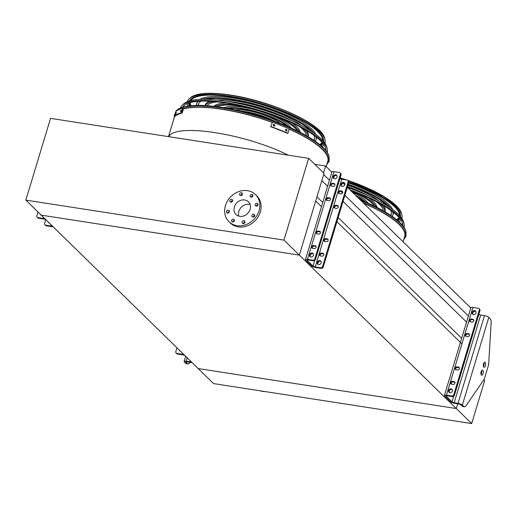 <?xml version="1.0" encoding="UTF-8"?>
<svg xmlns="http://www.w3.org/2000/svg" width="517" height="517" viewBox="0 0 517 517"><rect width="100%" height="100%" fill="white"/><g stroke="black" fill="none" stroke-linecap="round" stroke-linejoin="round"><path stroke-width="0.78" d="M457.719 403.822L456.298 408.533L198.185 368.563L41.224 215.15L299.343 255.127L456.298 408.533L198.185 368.563L213.56 383.588L471.672 423.565L456.298 408.533L457.719 403.822M283.969 240.101L308.649 158.338L50.537 118.367L25.85 200.124L283.969 240.101L299.343 255.127L315.693 200.964L321.471 206.606M336.916 221.703L461.817 343.779M316.947 196.815L322.718 202.457M338.17 217.554L461.675 338.273M321.826 180.659L327.597 186.301M343.049 201.404L466.554 322.117M323.668 174.546L329.445 180.194M340.949 191.432L342.5 192.951M344.891 195.29L468.396 316.003M314.827 164.374L325.6 166.041L331.862 172.167M343.094 183.141L344.755 184.769M347.314 187.27L470.819 307.983M325.6 166.041L323.532 172.885M308.649 158.338L324.023 173.369L299.343 255.127L41.224 215.15L25.85 200.124M366.01 204.293A79.838 21.611 16.8 0 1 404.701 236.463L403.092 241.782M183.425 108.938A79.838 21.611 16.8 0 1 272.084 122.335M289.132 129.153A79.838 21.611 16.8 0 1 327.823 161.323L326.214 166.648M483.925 379.562L484.726 380.338L471.672 423.565M260.187 390.807A18.967 16.208 -45.7 0 0 265.085 391.569M253.343 217.017A9.312 7.955 -45.7 0 0 254.293 215.492M238.828 216.132A8.879 7.587 134.3 0 1 238.854 211.324A8.879 7.587 134.3 0 1 250.131 204.564M234.375 206.942A8.879 7.587 134.3 0 1 240.541 200.428A8.879 7.587 134.3 0 1 248.444 201.811A8.879 7.587 134.3 0 1 247.662 213.463A8.879 7.587 134.3 0 1 236.03 214.51A8.879 7.587 134.3 0 1 234.375 206.942M232.566 200.932A1.551 1.325 -45.7 0 0 230.246 199.795A1.551 1.325 -45.7 0 0 231.487 202.069A1.551 1.325 -45.7 0 0 232.566 200.932M229.264 211.88A1.551 1.325 -45.7 0 0 226.937 210.736A1.551 1.325 -45.7 0 0 228.184 213.017A1.551 1.325 -45.7 0 0 229.264 211.88M234.363 220.772A1.551 1.325 -45.7 0 0 232.043 219.628A1.551 1.325 -45.7 0 0 233.283 221.909A1.551 1.325 -45.7 0 0 234.363 220.772M244.884 222.4A1.551 1.325 -45.7 0 0 242.563 221.257A1.551 1.325 -45.7 0 0 243.804 223.538A1.551 1.325 -45.7 0 0 244.884 222.4M254.661 215.809A1.551 1.325 -45.7 0 0 252.335 214.671A1.551 1.325 -45.7 0 0 253.582 216.953A1.551 1.325 -45.7 0 0 254.661 215.809M257.964 204.868A1.551 1.325 -45.7 0 0 255.644 203.724A1.551 1.325 -45.7 0 0 256.884 206.005A1.551 1.325 -45.7 0 0 257.964 204.868M252.865 195.975A1.551 1.325 -45.7 0 0 250.538 194.831A1.551 1.325 -45.7 0 0 251.785 197.113A1.551 1.325 -45.7 0 0 252.865 195.975M242.344 194.34A1.551 1.325 -45.7 0 0 240.017 193.203A1.551 1.325 -45.7 0 0 241.265 195.484A1.551 1.325 -45.7 0 0 242.344 194.34M225.438 205.559A18.967 16.208 134.3 0 1 238.621 191.639A18.967 16.208 134.3 0 1 255.495 194.592A18.967 16.208 134.3 0 1 253.828 219.486A18.967 16.208 134.3 0 1 228.979 221.722A18.967 16.208 134.3 0 1 225.438 205.559M255.495 194.592L256.775 195.846A18.967 16.208 134.3 0 1 255.107 220.74A18.967 16.208 134.3 0 1 230.259 222.976L228.979 221.722M231.034 202.16A1.551 1.325 134.3 0 1 232.631 200.525M227.726 213.107A1.551 1.325 134.3 0 1 229.328 211.472M232.831 222A1.551 1.325 134.3 0 1 234.427 220.365M243.352 223.628A1.551 1.325 134.3 0 1 244.948 221.993M253.123 217.043A1.551 1.325 134.3 0 1 254.726 215.408M256.432 206.096A1.551 1.325 134.3 0 1 258.028 204.461M251.327 197.203A1.551 1.325 134.3 0 1 252.929 195.568M240.806 195.575A1.551 1.325 134.3 0 1 242.408 193.94M185.752 363.361L187.277 363.6A5.17 2.294 98.8 0 0 187.93 363.942L186.398 363.709A5.17 2.294 -81.2 0 1 185.752 363.361L184.375 362.016A3.451 0.931 16.8 0 1 184.13 361.493A3.451 0.931 16.8 0 1 186.146 361.234L189.965 361.829A1.725 0.465 -163.2 0 0 190.973 361.7A1.725 0.465 -163.2 0 0 190.851 361.435L185.021 355.741A1.725 0.465 -163.2 0 0 182.856 354.875L177.505 354.048A1.725 1.473 134.3 0 1 176.782 353.693L176.142 353.066A1.725 1.473 -45.7 0 0 176.866 353.421L177.505 354.048M176.963 347.818L175.819 351.599A1.725 1.473 -45.7 0 0 176.142 353.066M179.141 349.944A2.158 1.842 -45.7 0 0 180.233 351.017M183.974 354.675A3.451 0.931 -163.2 0 0 182.217 354.248L176.866 353.421M187.277 363.6L185.9 362.249A1.725 0.465 16.8 0 1 185.777 361.99A1.725 0.465 16.8 0 1 186.786 361.861L190.605 362.456A3.451 0.931 -163.2 0 0 192.001 362.52M187.93 363.942A5.17 2.294 98.8 0 0 189.681 362.818L189.998 362.359M454.068 381.552L452.543 381.313A1.551 1.325 -45.7 0 0 451.677 384.176L453.202 384.409A1.551 1.325 -45.7 0 0 454.068 381.552L454.708 382.179A1.551 1.325 134.3 0 1 454.979 382.25M458.437 367.089L456.905 366.85A1.551 1.325 -45.7 0 0 456.046 369.713L457.571 369.952A1.551 1.325 -45.7 0 0 458.437 367.089L459.077 367.716A1.551 1.325 134.3 0 1 459.342 367.787M472.874 319.26L471.349 319.021A1.551 1.325 -45.7 0 0 470.483 321.884L472.015 322.117A1.551 1.325 -45.7 0 0 472.874 319.26L473.514 319.881A1.551 1.325 134.3 0 1 473.785 319.958M468.512 333.717L466.98 333.484A1.551 1.325 -45.7 0 0 466.121 336.341L467.646 336.58A1.551 1.325 -45.7 0 0 468.512 333.717L469.152 334.344A1.551 1.325 134.3 0 1 469.417 334.415M448.569 390.509A2.158 1.842 -45.7 0 0 452.381 391.104A2.158 1.842 -45.7 0 0 448.569 390.509M475.989 312.921A2.158 1.842 -45.7 0 0 472.764 311.337A2.158 1.842 -45.7 0 0 474.49 314.504A2.158 1.842 -45.7 0 0 475.989 312.921M479.317 310.11A1.725 1.473 -45.7 0 0 478.994 308.636L479.634 309.263A1.725 1.473 134.3 0 1 479.957 310.736L479.317 310.11L453.79 394.645L454.43 395.272A1.725 1.473 134.3 0 1 452.427 396.629L451.787 396.003A1.725 1.473 -45.7 0 0 453.79 394.645M478.994 308.636A1.725 1.473 -45.7 0 0 478.27 308.281L472.926 307.453L446.436 395.175L451.787 396.003M479.957 310.736L454.43 395.272M451.412 384.105A1.551 1.325 134.3 0 1 453.183 381.94L454.708 382.179M455.774 369.642A1.551 1.325 134.3 0 1 457.545 367.477L459.077 367.716M470.218 321.807A1.551 1.325 134.3 0 1 471.989 319.648L473.514 319.881M465.849 336.27A1.551 1.325 134.3 0 1 467.627 334.111L469.152 334.344M449.331 392.616A2.158 1.842 134.3 0 1 452.259 389.624M472.939 314.433A2.158 1.842 134.3 0 1 475.86 311.441M463.723 406.414A5.17 2.294 98.8 0 0 464.369 406.756L462.844 406.524A5.17 2.294 -81.2 0 1 462.198 406.175L463.723 406.414L462.347 405.069A3.451 0.931 -163.2 0 0 458.01 403.344L454.191 402.749A1.725 0.465 16.8 0 1 452.02 401.89L446.19 396.19A1.725 0.465 16.8 0 1 446.068 395.925A1.725 0.465 16.8 0 1 447.082 395.802L452.427 396.629M475.976 311.693L475.608 311.331M464.369 406.756A5.17 2.294 98.8 0 0 466.127 405.632L483.738 379.853A5.17 2.294 98.8 0 0 484.7 377.746L488.255 365.958A5.17 2.294 98.8 0 0 488.714 363.361L491.15 322.744A5.17 2.294 98.8 0 0 490.206 318.698L488.83 317.348A3.451 0.931 -163.2 0 0 484.494 315.622L480.674 315.034A1.725 0.465 16.8 0 1 478.845 314.414M485.437 365.687A2.585 1.144 98.8 0 0 484.868 362.191A2.585 1.144 98.8 0 0 483.343 364.575A2.585 1.144 98.8 0 0 484.08 367.303A2.585 1.144 98.8 0 0 485.437 365.687M483.033 373.636A2.585 1.144 98.8 0 0 482.471 370.14A2.585 1.144 98.8 0 0 480.939 372.518A2.585 1.144 98.8 0 0 481.676 375.252A2.585 1.144 98.8 0 0 483.033 373.636M462.198 406.175L460.815 404.83A1.725 0.465 -163.2 0 0 458.65 403.964L454.831 403.376A3.451 0.931 16.8 0 1 450.494 401.651L444.665 395.951A3.451 0.931 16.8 0 1 444.42 395.427A3.451 0.931 16.8 0 1 446.436 395.175M484.002 362.74A2.585 1.144 -81.2 0 1 483.906 365.448A2.585 1.144 -81.2 0 1 483.414 366.521M481.605 370.689A2.585 1.144 -81.2 0 1 481.508 373.397A2.585 1.144 -81.2 0 1 481.017 374.463M444.42 395.427L470.903 307.712A3.451 0.931 16.8 0 1 472.926 307.453M53.044 226.704A3.451 0.931 16.8 0 1 51.648 226.64L46.304 225.813A1.725 1.473 134.3 0 1 45.58 225.457L44.94 224.83A1.725 1.473 -45.7 0 0 45.664 225.186L46.304 225.813M45.729 219.68L44.617 223.357A1.725 1.473 -45.7 0 0 44.94 224.83M47.958 221.774A2.158 1.842 -45.7 0 0 48.966 222.762M38.006 212.002L36.869 215.783A1.725 1.473 -45.7 0 0 37.915 217.612L38.555 218.239L43.9 219.066A1.725 0.465 16.8 0 1 46.065 219.925L51.894 225.625A1.725 0.465 16.8 0 1 52.023 225.884A1.725 0.465 16.8 0 1 51.009 226.013L45.664 225.186M38.555 218.239A1.725 1.473 134.3 0 1 37.825 217.877L37.185 217.256M40.184 214.135A2.158 1.842 -45.7 0 0 41.282 215.208M37.915 217.612L43.26 218.439A3.451 0.931 16.8 0 1 45.024 218.859M320.475 255.934L322.001 256.173A1.551 1.325 -45.7 0 0 322.867 253.311L321.341 253.078A1.551 1.325 -45.7 0 0 320.475 255.934M324.838 241.478L326.369 241.71A1.551 1.325 -45.7 0 0 327.229 238.854L325.704 238.615A1.551 1.325 -45.7 0 0 324.838 241.478M339.281 193.642L340.806 193.881A1.551 1.325 -45.7 0 0 341.672 191.019L340.147 190.786A1.551 1.325 -45.7 0 0 339.281 193.642M334.919 208.105L336.444 208.345A1.551 1.325 -45.7 0 0 337.31 205.482L335.779 205.243A1.551 1.325 -45.7 0 0 334.919 208.105M317.36 262.274A2.158 1.842 134.3 0 1 321.18 262.869A2.158 1.842 134.3 0 1 317.36 262.274M340.968 184.091A2.158 1.842 134.3 0 1 344.787 184.685A2.158 1.842 134.3 0 1 340.968 184.091M341 174.92L340.36 174.294A1.725 1.473 -45.7 0 0 340.037 172.827L340.677 173.453A1.725 1.473 134.3 0 1 341 174.92L315.48 259.463A1.725 1.473 134.3 0 1 313.47 260.814L308.126 259.986A1.725 0.465 -163.2 0 0 307.117 260.116A1.725 0.465 -163.2 0 0 307.24 260.374L313.069 266.074A1.725 0.465 -163.2 0 0 315.234 266.934L320.579 267.767A1.725 1.473 -45.7 0 0 322.589 266.41L323.228 267.037A1.725 1.473 134.3 0 1 321.219 268.388L320.579 267.767M348.115 181.874A1.725 1.473 -45.7 0 0 347.792 180.401L348.432 181.028A1.725 1.473 134.3 0 1 348.755 182.495L348.115 181.874L322.589 266.41M347.792 180.401A1.725 1.473 -45.7 0 0 347.062 180.045L341.718 179.218L315.234 266.934M400.546 216.694A70.254 19.019 -163.2 0 0 400.371 214.594A70.254 19.019 -163.2 0 0 348.749 182.507L323.228 267.037M323.778 254.015A1.551 1.325 -45.7 0 0 323.506 253.937L321.981 253.705A1.551 1.325 -45.7 0 0 320.204 255.863M328.14 239.552A1.551 1.325 -45.7 0 0 327.875 239.481L326.343 239.242A1.551 1.325 -45.7 0 0 324.573 241.407M342.584 191.717A1.551 1.325 -45.7 0 0 342.312 191.645L340.787 191.413A1.551 1.325 -45.7 0 0 339.016 193.571M338.215 206.18A1.551 1.325 -45.7 0 0 337.95 206.109L336.418 205.869A1.551 1.325 -45.7 0 0 334.648 208.034M318.129 264.381A2.158 1.842 134.3 0 1 321.051 261.389M341.737 186.198A2.158 1.842 134.3 0 1 344.658 183.205M313.47 260.814L312.83 260.187L307.486 259.36A3.451 0.931 -163.2 0 0 305.463 259.618A3.451 0.931 -163.2 0 0 305.709 260.141L311.538 265.835A3.451 0.931 -163.2 0 0 315.874 267.56L321.219 268.388M340.037 172.827A1.725 1.473 -45.7 0 0 339.314 172.471L333.969 171.644A3.451 0.931 -163.2 0 0 331.946 171.896L305.463 259.618M315.112 245.737A1.551 1.325 134.3 0 1 314.252 248.599L312.72 248.36A1.551 1.325 134.3 0 1 313.586 245.504L315.112 245.737L315.758 246.363A1.551 1.325 134.3 0 1 316.023 246.435M319.48 231.273A1.551 1.325 134.3 0 1 318.614 234.136L317.089 233.897A1.551 1.325 134.3 0 1 317.955 231.041L319.48 231.273L320.12 231.9A1.551 1.325 134.3 0 1 320.391 231.978M333.924 183.445A1.551 1.325 134.3 0 1 333.058 186.307L331.533 186.068A1.551 1.325 134.3 0 1 332.392 183.205L333.924 183.445L334.564 184.071A1.551 1.325 134.3 0 1 334.829 184.142M329.555 197.908A1.551 1.325 134.3 0 1 328.689 200.764L327.164 200.531A1.551 1.325 134.3 0 1 328.03 197.668L329.555 197.908L330.195 198.534A1.551 1.325 134.3 0 1 330.466 198.606M313.431 255.288A2.158 1.842 -45.7 0 0 310.2 253.705A2.158 1.842 -45.7 0 0 311.932 256.871A2.158 1.842 -45.7 0 0 313.431 255.288M337.032 177.105A2.158 1.842 -45.7 0 0 333.808 175.522A2.158 1.842 -45.7 0 0 335.533 178.688A2.158 1.842 -45.7 0 0 337.032 177.105M312.83 260.187A1.725 1.473 -45.7 0 0 314.834 258.836L315.48 259.463M340.36 174.294L314.834 258.836M312.455 248.289A1.551 1.325 134.3 0 1 314.226 246.124L315.758 246.363M316.818 233.826A1.551 1.325 134.3 0 1 318.595 231.668L320.12 231.9M331.261 185.997A1.551 1.325 134.3 0 1 333.032 183.832L334.564 184.071M326.893 200.454A1.551 1.325 134.3 0 1 328.67 198.295L330.195 198.534M313.302 253.815A2.158 1.842 -45.7 0 0 310.381 256.8M336.91 175.631A2.158 1.842 -45.7 0 0 333.982 178.617M336.651 175.522L337.019 175.883M339.889 178.598A1.725 0.465 -163.2 0 0 341.718 179.218M360.065 199.73A80.594 21.817 16.8 0 1 405.929 231.506L406.078 236.179L403.732 239.655M404.326 237.697A79.98 21.649 -163.2 0 0 404.863 232.941A79.98 21.649 -163.2 0 0 366.017 204.247M404.585 232.017A79.011 21.384 16.8 0 1 404.63 232.553M390.852 215.499A60.625 16.408 -163.2 0 0 391.227 214.62A60.625 16.408 -163.2 0 0 390.652 210.296M387.349 205.876A60.625 16.408 -163.2 0 0 348.083 184.718M344.813 183.587A60.625 16.408 -163.2 0 0 343.288 183.076M392.235 216.449A62.35 16.88 -163.2 0 0 392.875 215.117A62.35 16.88 -163.2 0 0 392.765 211.873M390.561 208.002A62.35 16.88 -163.2 0 0 348.219 184.265M391.369 213.973A60.625 16.408 16.8 0 1 390.49 215.259M348.6 182.999A62.35 16.88 16.8 0 1 392.752 209.572M393.463 212.416A62.35 16.88 16.8 0 1 393.263 213.851L392.875 215.117M383.233 210.807A52.107 14.108 -163.2 0 0 376.525 201.798M361.351 192.789A52.107 14.108 -163.2 0 0 347.405 186.967M384.887 211.763A53.833 14.573 -163.2 0 0 379.976 203.646M368.938 196.072A53.833 14.573 -163.2 0 0 347.54 186.514M343.747 183.781A53.833 14.573 16.8 0 1 344.878 184.162M347.922 185.241A53.833 14.573 16.8 0 1 378.354 200.686M383.368 205.585A53.833 14.573 16.8 0 1 385.107 211.388L384.978 211.815M374.218 206.05A43.59 11.801 -163.2 0 0 351.108 190.973M376.163 207.026A45.315 12.266 -163.2 0 0 356.73 192.899M368.363 197.824A45.315 12.266 16.8 0 1 377.074 207.485M363.393 201.113A35.072 9.493 -163.2 0 0 356.976 196.712M365.777 202.147A36.797 9.959 -163.2 0 0 355.476 195.245M352.484 192.324A36.797 9.959 16.8 0 1 368.072 203.162M363.27 202.864A81.563 22.076 16.8 0 1 366.068 204.079L365.713 205.255M403.415 240.715L403.299 241.982M402.821 225.787A75.12 20.331 -163.2 0 0 402.62 223.771A75.12 20.331 -163.2 0 0 350.778 190.657M402.336 222.84A74.151 20.073 16.8 0 1 402.2 225.044M404.113 227.551A76.697 20.758 -163.2 0 0 404.132 224.158A76.697 20.758 -163.2 0 0 350.028 189.926M347.67 187.613A75.734 20.499 16.8 0 1 403.687 222.329L404.132 224.158M397.709 220.643A70.06 18.961 -163.2 0 0 399.757 218.491M400.429 216.552A70.06 18.961 -163.2 0 0 400.326 214.413M397.987 220.882A70.254 19.019 -163.2 0 0 399.932 218.71M397.114 220.145A69.142 18.715 -163.2 0 0 399.13 217.735M399.602 215.608A69.142 18.715 -163.2 0 0 366.456 189.48M398.962 221.748A71.837 19.446 -163.2 0 0 400.882 220.029M401.806 218.361A71.837 19.446 -163.2 0 0 401.89 214.982A71.837 19.446 -163.2 0 0 348.826 182.081M329.232 157.103A80.982 21.921 16.8 0 0 258.015 116.319A80.982 21.921 16.8 0 0 176.123 110.877L176.678 110.36A80.594 21.817 16.8 0 1 258.177 115.776A80.594 21.817 16.8 0 1 329.051 156.367L329.2 161.039L326.854 164.516M327.448 162.558A79.98 21.649 -163.2 0 0 327.985 157.801A79.98 21.649 -163.2 0 0 289.145 129.108M272.136 122.309A79.98 21.649 -163.2 0 0 183.457 108.841M174.668 115.808A79.98 21.649 -163.2 0 0 174.591 116.409M327.707 156.877A79.011 21.384 16.8 0 1 327.752 157.414M310.471 130.736A60.625 16.408 -163.2 0 0 233.787 99.943A60.625 16.408 -163.2 0 0 206.341 99.296M201.145 101.158A60.625 16.408 -163.2 0 0 198.269 104.434A60.625 16.408 -163.2 0 0 198.095 105.378M313.981 140.365A60.625 16.408 -163.2 0 0 314.349 139.48A60.625 16.408 -163.2 0 0 313.774 135.157M313.683 132.863A62.35 16.88 -163.2 0 0 233.148 99.316A62.35 16.88 -163.2 0 0 202.49 99.29M198.509 101.293A62.35 16.88 -163.2 0 0 196.622 103.936A62.35 16.88 -163.2 0 0 196.421 105.397M315.357 141.309A62.35 16.88 -163.2 0 0 316.003 139.978A62.35 16.88 -163.2 0 0 315.893 136.734M198.534 105.371A60.625 16.408 16.8 0 1 198.509 103.814M314.498 138.834A60.625 16.408 16.8 0 1 313.612 140.12M196.622 103.936L197.003 102.663A62.35 16.88 16.8 0 1 197.63 101.364M199.795 99.387A62.35 16.88 16.8 0 1 261.57 104.531A62.35 16.88 16.8 0 1 315.874 134.433M316.585 137.276A62.35 16.88 16.8 0 1 316.385 138.711L316.003 139.978M284.479 117.65A52.107 14.108 -163.2 0 0 236.948 103.038A52.107 14.108 -163.2 0 0 235.235 102.78M217.612 101.888A52.107 14.108 -163.2 0 0 207.039 105.681M306.355 135.667A52.107 14.108 -163.2 0 0 299.647 126.659M292.06 120.933A53.833 14.573 -163.2 0 0 236.308 102.411A53.833 14.573 -163.2 0 0 227.099 101.319M213.715 101.519A53.833 14.573 -163.2 0 0 205.133 105.565M308.009 136.624A53.833 14.573 -163.2 0 0 303.098 128.507M205.029 105.558L205.159 105.125A53.833 14.573 16.8 0 1 209.818 101.254M216.707 99.955A53.833 14.573 16.8 0 1 301.476 125.547M306.491 130.446A53.833 14.573 16.8 0 1 308.229 136.249L308.1 136.675M249.84 108.021A43.59 11.801 -163.2 0 0 240.114 106.127A43.59 11.801 -163.2 0 0 217.179 106.715M297.34 130.917A43.59 11.801 -163.2 0 0 269.415 113.934M239.022 105.436A45.315 12.266 -163.2 0 0 215.02 106.444M299.291 131.887A45.315 12.266 -163.2 0 0 279.859 117.76M214.012 106.328A45.315 12.266 16.8 0 1 226.614 103.096M251.159 106.483A45.315 12.266 16.8 0 1 269.163 111.918M291.485 122.684A45.315 12.266 16.8 0 1 300.196 132.346M286.515 125.974A35.072 9.493 -163.2 0 0 243.281 109.223A35.072 9.493 -163.2 0 0 228.928 108.589M288.9 127.008A36.797 9.959 -163.2 0 0 242.641 108.596A36.797 9.959 -163.2 0 0 226.368 108.124M223.9 107.704A36.797 9.959 16.8 0 1 259.573 111.155A36.797 9.959 16.8 0 1 291.194 128.022M271.322 120.08A26.554 7.186 -163.2 0 0 246.447 112.318A26.554 7.186 -163.2 0 0 244.845 112.086M275.218 121.495A28.28 7.652 -163.2 0 0 245.801 111.691A28.28 7.652 -163.2 0 0 240.819 111.11M235.183 109.843A28.28 7.652 16.8 0 1 280.608 123.557M273.784 124.474A81.563 22.076 16.8 0 1 274.734 124.83L274.831 126.09L274.353 126.096A81.563 22.076 -163.2 0 0 273.396 125.747L273.299 124.487L273.784 124.474L273.15 124.578M285.623 129.34L286.075 129.34A81.563 22.076 16.8 0 1 286.967 129.722L286.58 130.995A81.563 22.076 -163.2 0 0 285.694 130.614L286.075 129.34L285.474 129.431M287.032 130.995L286.58 130.995M271.011 126.6A81.563 22.076 16.8 0 1 287.872 133.308L287.562 133.444A80.697 21.843 -163.2 0 0 270.695 126.736L272.33 122.225A81.563 22.076 16.8 0 1 289.197 128.94L287.872 133.308M274.663 126.135L274.417 124.965A80.697 21.843 -163.2 0 0 273.467 124.61M286.269 131.131L286.651 129.857A80.697 21.843 -163.2 0 0 285.765 129.476M272.33 122.225L270.695 126.736M326.537 165.576L326.421 166.849M181.467 110.211L180.944 111.426A81.563 22.076 -163.2 0 0 180.491 111.562L180.872 110.289A81.563 22.076 16.8 0 1 181.325 110.153L181.409 110.153M176.316 112.357L175.851 113.598A81.563 22.076 -163.2 0 0 175.554 113.798L175.935 112.525A81.563 22.076 16.8 0 1 176.232 112.331L176.284 112.318M174.52 115.75A81.563 22.076 16.8 0 1 181.422 112.719L182.191 113.029A80.697 21.843 -163.2 0 0 175.295 116.06L174.52 115.75L175.845 111.381A81.563 22.076 16.8 0 1 182.74 108.35L181.422 112.719M182.74 108.35L183.509 108.66L182.191 113.029M181.415 110.787L181.189 111.22M325.943 150.647A75.12 20.331 -163.2 0 0 325.742 148.631A75.12 20.331 -163.2 0 0 225.897 102.986A75.12 20.331 -163.2 0 0 183.722 105.752A75.12 20.331 -163.2 0 0 182.43 107.323M183.361 107.045A74.151 20.073 16.8 0 1 184.472 105.132M325.458 147.7A74.151 20.073 16.8 0 1 325.322 149.904M327.235 152.412A76.697 20.758 -163.2 0 0 327.255 149.019A76.697 20.758 -163.2 0 0 225.309 102.411A76.697 20.758 -163.2 0 0 182.243 105.235A76.697 20.758 -163.2 0 0 180.381 108.079M182.243 105.235L183.625 103.962A75.734 20.499 16.8 0 1 226.149 101.17A75.734 20.499 16.8 0 1 326.809 147.19L327.255 149.019M190.805 99.225A70.06 18.961 -163.2 0 0 189.532 100.951M189.022 102.935A70.06 18.961 -163.2 0 0 189.539 105.869M320.831 145.503A70.06 18.961 -163.2 0 0 322.879 143.351M323.558 141.412A70.06 18.961 -163.2 0 0 323.448 139.273M323.674 141.555A70.254 19.019 -163.2 0 0 323.493 139.454A70.254 19.019 -163.2 0 0 230.11 96.763A70.254 19.019 -163.2 0 0 190.67 99.354A70.254 19.019 -163.2 0 0 189.358 101.002M188.757 103.025A70.254 19.019 -163.2 0 0 189.177 105.914M321.109 145.742A70.254 19.019 -163.2 0 0 323.054 143.571M232.818 97.202A69.142 18.715 -163.2 0 0 230.621 96.847A69.142 18.715 -163.2 0 0 190.747 100.621M189.959 102.657A69.142 18.715 -163.2 0 0 190.308 105.778M320.243 145.006A69.142 18.715 -163.2 0 0 322.259 142.595M322.724 140.469A69.142 18.715 -163.2 0 0 289.578 114.341M324.928 143.222A71.837 19.446 -163.2 0 0 325.012 139.842A71.837 19.446 -163.2 0 0 229.522 96.188A71.837 19.446 -163.2 0 0 189.19 98.837A71.837 19.446 -163.2 0 0 187.393 101.694M187.232 103.594A71.837 19.446 -163.2 0 0 187.878 106.095M322.085 146.608A71.837 19.446 -163.2 0 0 324.01 144.889M168.781 136.675C175.509 122.794 245.213 133.593 288.24 155.178M182.514 353.247L182.217 354.248M186.023 361.842L185.9 362.249M187.173 357.842L186.146 361.234M190.256 360.86L189.965 361.829M446.32 395.776L446.19 396.19M453.713 396.281L452.02 401.89M480.674 315.034L454.191 402.749M484.494 315.622L458.01 403.344M488.83 317.348L462.347 405.069M467.627 334.111L466.98 333.484M471.989 319.648L471.349 319.021M457.545 367.477L456.905 366.85M453.183 381.94L452.543 381.313M51.306 225.044L51.009 226.013M43.564 217.437L43.26 218.439M333.969 171.644L307.486 259.36M307.363 259.967L307.24 260.374M314.763 260.465L313.069 266.074M328.03 197.668L328.67 198.295M332.392 183.205L333.032 183.832M317.955 231.041L318.595 231.668M313.586 245.504L314.226 246.124M335.779 205.243L336.418 205.869M337.31 205.482L337.95 206.109M340.147 190.786L340.787 191.413M341.672 191.019L342.312 191.645M325.704 238.615L326.343 239.242M327.229 238.854L327.875 239.481M321.341 253.078L321.981 253.705M322.867 253.311L323.506 253.937M361.124 200.764A80.982 21.921 16.8 0 1 406.11 232.243M403.964 238.886A80.381 21.759 -163.2 0 0 366.055 204.131M347.663 180.291L384.7 196.971L396.274 205.637L401.535 213.527A71.068 19.239 -163.2 0 0 348.025 180.627M345.634 179.826A71.068 19.239 -163.2 0 0 340.057 178.048M340.108 177.88A70.467 19.071 16.8 0 1 346.668 179.987M347.728 180.343A70.467 19.071 16.8 0 1 395.602 205.126M399.046 217.631A69.142 18.715 16.8 0 1 396.791 219.88M327.087 163.747A80.381 21.759 -163.2 0 0 289.177 128.998M272.285 122.245A80.381 21.759 -163.2 0 0 183.406 108.615M175.257 113.326A80.381 21.759 -163.2 0 0 174.229 117.598M175.935 112.525L176.291 112.667M180.872 110.289L181.486 110.535M190.288 97.823C196.492 92.898 209.87 91.974 230.427 95.05C270.94 100.899 322.595 124.196 324.657 138.388A71.068 19.239 -163.2 0 0 230.194 95.206A71.068 19.239 -163.2 0 0 190.288 97.823L189.19 98.837M230.511 95.102A70.467 19.071 16.8 0 1 318.724 129.987M322.169 142.492A69.142 18.715 16.8 0 1 319.913 144.741M190.728 105.733A69.142 18.715 16.8 0 1 190.094 102.618M174.759 115.847L168.484 136.63M185.674 356.375L184.13 361.493M401.535 213.527L401.89 214.982M340.115 177.854L346.817 180.006M399.027 217.618L396.668 219.777M176.123 110.877L173.996 118.367M324.657 138.388L325.012 139.842M322.149 142.479L319.79 144.637M190.889 105.72L190.114 102.612"/></g></svg>
